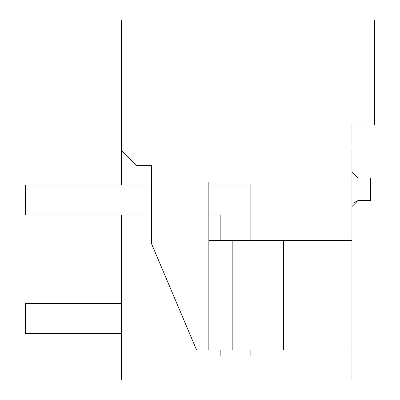 <?xml version="1.0" encoding="UTF-8"?>
<svg xmlns="http://www.w3.org/2000/svg" width="400" height="400" viewBox="0 0 400 400"><rect width="100%" height="100%" fill="white"/><g stroke="black" fill="none" stroke-linecap="round" stroke-linejoin="round"><path stroke-width="0.6" d="M351.95 149L351.95 380L121.55 380L121.55 214.995M121.55 184.995L121.55 150.62L136.55 165.62L151.635 165.62L151.635 243.95L196.57 349.995L336.95 349.995L336.95 240.495L351.95 240.495M351.95 144.5L351.95 125L374.45 125L374.45 20L121.55 20L121.55 150.62M353.025 203.17L357.95 200.6L370.55 200.6L370.55 178.1L357.95 178.1L351.95 172.1M351.95 206.6L357.95 200.6M351.95 349.995L336.95 349.995L351.95 349.995M351.95 181.995L208.85 181.995L208.85 349.995M232.845 349.995L232.845 240.495L336.95 240.495M232.845 240.495L208.85 240.495M283.45 349.995L283.45 240.495M121.55 303.5L25.55 303.5L25.55 333.5L121.55 333.5M151.635 214.995L25.55 214.995L25.55 184.995L151.635 184.995M220.85 240.495L220.85 214.995L208.85 214.995M250.85 240.495L250.85 184.995L208.85 184.995M220.85 349.995L220.85 355.995L250.85 355.995L250.85 349.995"/></g></svg>
